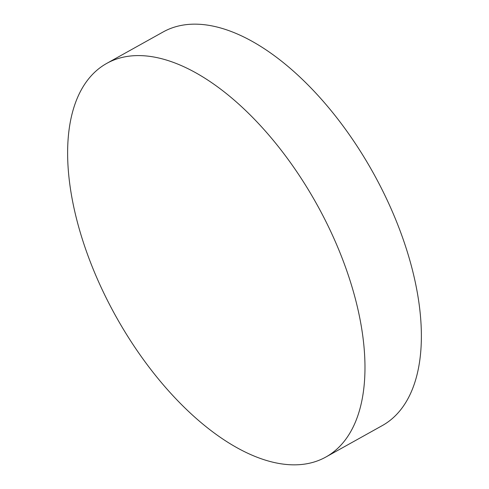 <?xml version="1.0" encoding="UTF-8"?>
<svg xmlns="http://www.w3.org/2000/svg" width="489" height="489" viewBox="0 0 489 489"><rect width="100%" height="100%" fill="white"/><g stroke="black" fill="none" stroke-linecap="round" stroke-linejoin="round"><path stroke-width="0.73" d="M325.955 456.983L382.349 425.552A225.258 115.001 -119.1 0 0 397.96 225.24A225.258 115.001 -119.1 0 0 163.045 32.017L106.651 63.448A225.258 115.001 -119.1 0 0 91.04 263.76A225.258 115.001 -119.1 0 0 325.955 456.983A225.258 115.001 -119.1 0 0 341.56 256.67A225.258 115.001 -119.1 0 0 106.651 63.448"/></g></svg>
